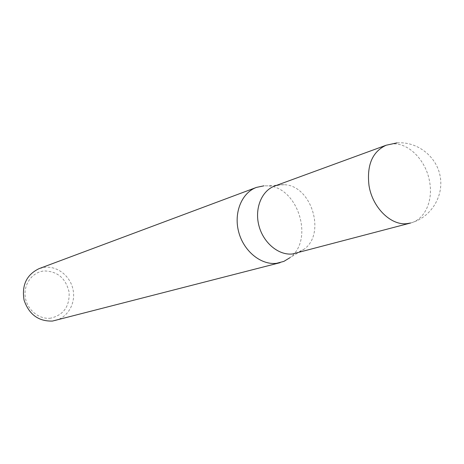 <?xml version="1.0" encoding="UTF-8"?>
<svg xmlns="http://www.w3.org/2000/svg" width="464" height="464" viewBox="0 0 464 464"><rect width="100%" height="100%" fill="white"/><g stroke="black" fill="none" stroke-linecap="round" stroke-linejoin="round"><path stroke-width="0.35" stroke-dasharray="2.32 1.74" d="M295.887 253.344L304.39 249C326.238 233.119 311.17 185.229 284.171 184.718L281.138 184.695L274.711 186.023M50.744 318.159C39.028 319.725 26.929 309.772 25.253 296.954C23.403 284.148 32.405 271.974 44.138 270.959C57.472 271.179 65.789 278.232 69.095 292.117C69.78 306.327 63.661 315.004 50.744 318.159M55.396 320.502C67.877 317.347 75.823 303.311 73.086 289.838C70.493 276.335 57.774 266 44.967 267.276L39.08 268.633M304.39 249L289.965 257.694C314.604 239.784 297.818 186.424 267.368 185.849L263.941 185.826M386.135 145.232L393.014 143.892C409.167 142.958 426.259 160.95 429.618 181.778C433.225 200.825 424.873 219.513 410.599 223.004C430.389 217.883 443.81 196.933 440.255 176.749C436.914 156.53 417.298 141.189 396.929 142.883M284.171 184.718L267.368 185.849"/><path stroke-width="0.7" d="M386.135 145.232L274.711 186.023C261.679 190.652 254.382 208.469 258.906 225.626C263.297 242.817 278.545 255.519 292.419 253.976L410.599 223.004L406.876 223.654C390.798 225.643 372.366 207.425 369.002 185.554C366.653 165.103 372.36 151.664 386.135 145.232L396.929 142.883M263.941 185.826L256.447 187.404C241.779 192.722 233.549 212.709 238.664 231.878C243.617 251.082 260.809 265.153 276.44 263.337L283.858 261.394L289.965 257.694M256.447 187.404L39.08 268.633C26.581 274.682 21.582 285.186 24.07 300.156C29.07 314.522 38.541 321.488 52.502 321.053L280.117 262.67"/></g></svg>
